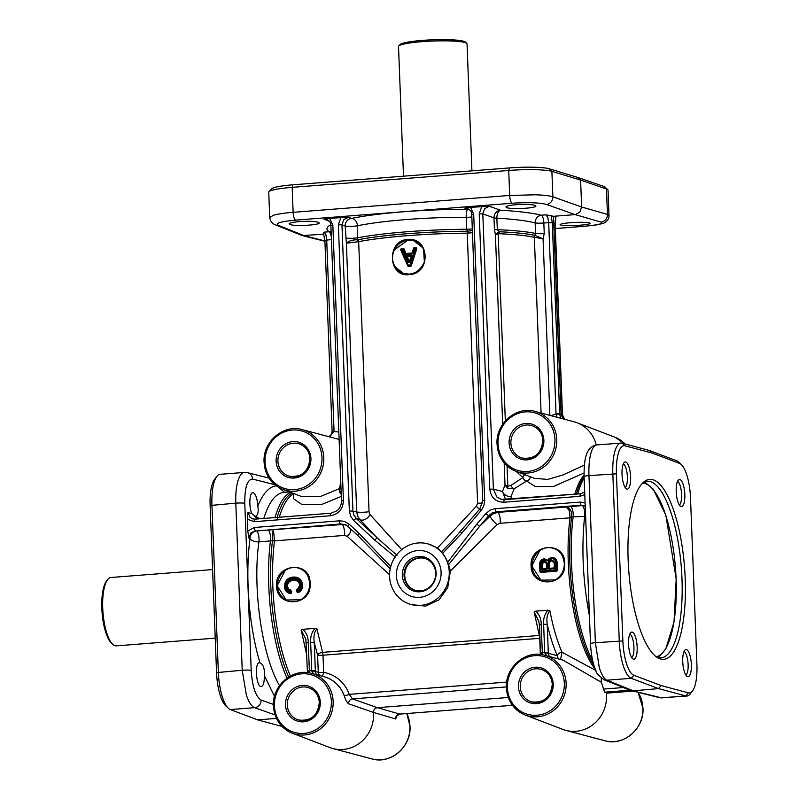 <?xml version="1.0" encoding="UTF-8"?>
<svg xmlns="http://www.w3.org/2000/svg" width="799" height="799" viewBox="0 0 799 799"><rect width="100%" height="100%" fill="white"/><g stroke="black" fill="none" stroke-linecap="round" stroke-linejoin="round"><path stroke-width="1.2" d="M415.46 590.401A16.669 15.72 107.9 0 1 404.763 575.769A16.669 15.72 107.9 0 1 425.697 558.681M404.044 575.54A16.689 15.74 -72.1 0 0 415.1 590.301A16.689 15.74 -72.1 0 0 435.675 573.073A16.689 15.74 -72.1 0 0 425.358 558.551A16.689 15.74 -72.1 0 0 404.044 575.54M436.124 572.793A17.818 16.809 107.9 0 1 419.914 591.779A17.818 16.809 107.9 0 1 402.346 575.43A17.818 16.809 107.9 0 1 418.556 556.434A17.818 16.809 107.9 0 1 436.124 572.793M396.404 575.699A23.571 22.232 107.9 0 1 417.857 550.561A23.571 22.232 107.9 0 1 441.098 572.214A23.571 22.232 107.9 0 1 419.655 597.342A23.571 22.232 107.9 0 1 396.404 575.699M389.592 576.498A31.471 29.683 -72.1 0 0 408.359 603.625A31.471 29.683 -72.1 0 0 449.248 571.844A31.471 29.683 -72.1 0 0 427.675 543.809A31.471 29.683 -72.1 0 0 389.592 576.498M585.098 503.04L580.274 502.062A2.856 0.889 85.5 0 0 580.603 504.129A2.856 0.889 85.5 0 0 581.263 505.188L582.241 505.577L566.341 507.045L569.527 510.97L570.007 517.832A2.856 1.518 -172.7 0 0 571.585 517.313L571.655 516.913C572.054 511.48 570.286 508.194 566.341 507.045L497.757 512.389L493.602 513.557L490.027 516.234A7.141 1.258 -133.4 0 0 497.118 524.603L450.386 570.995L447.72 587.635L439.021 599.829L425.597 606.121L410.736 604.533L408.359 603.625M555.465 579.904C561.657 575.63 564.593 570.116 564.274 563.375L564.304 563.395C563.355 556.064 560.479 551.35 555.655 549.263L555.954 549.412C561.118 552.339 563.894 557.003 564.304 563.395L564.663 563.295C565.352 540.593 529.687 543.37 531.075 565.922C531.425 588.953 567.1 586.196 564.663 563.295L564.304 563.395C564.384 569.867 561.977 575.03 557.083 578.895L555.465 579.904L540.873 580.154L531.804 565.932L539.744 550.671A17.149 16.17 -72.1 0 0 532.164 566.052A17.149 16.17 -72.1 0 0 540.873 580.154M595.804 670.451L561.977 652.224C556.993 640.618 552.958 626.776 549.872 610.686L547.884 610.216L535.909 611.155L534.141 611.914L539.305 635.465L322.566 652.364L316.913 628.853L314.926 628.384L302.951 629.312L301.193 630.081L306.786 655.24M311.74 670.511L311.96 671.09M497.118 524.603L500.134 523.285L570.007 517.832A104.299 32.3 85.5 0 0 595.345 669.392M290.407 675.994A104.299 32.3 -94.5 0 1 274.516 540.873L344.399 535.43L347.136 536.299L389.572 574.721M300.843 599.759C307.036 595.485 309.972 589.972 309.652 583.23C308.724 575.909 305.857 571.205 301.023 569.108L301.323 569.268C306.486 572.194 309.273 576.858 309.682 583.25L310.042 583.15C310.721 560.439 275.066 563.225 276.454 585.767C276.804 608.808 312.479 606.051 310.042 583.15L309.682 583.25C309.762 589.722 307.355 594.885 302.461 598.751L300.843 599.759L286.252 600.009L277.173 585.787L285.113 570.526A17.149 16.17 -72.1 0 0 277.533 585.907A17.149 16.17 -72.1 0 0 286.252 600.009M345.737 524.913L342.022 524.534L268.065 530.067A7.141 2.217 -94.5 0 1 270.082 534.072A7.141 2.217 -94.5 0 1 270.442 540.933L272.509 540.633A2.856 1.518 -172.7 0 0 274.516 540.873L273.448 529.877C272.629 531.405 272.329 534.851 272.549 540.234A2.856 1.358 176.6 0 0 274.556 540.184M301.323 569.268C295.81 566.511 290.407 566.94 285.113 570.526M555.954 549.412C550.441 546.666 545.038 547.085 539.744 550.671M534.141 611.914L538.896 621.502M539.585 624.698L540.364 653.043L542.311 652.623L541.223 624.468L539.585 624.698M541.223 624.468C541.253 619.105 539.465 614.651 535.849 611.105M541.732 654.651L542.311 653.133A2.856 0.659 179.9 0 0 540.374 653.762A2.856 0.659 179.9 0 0 540.374 653.782L540.364 653.033M542.311 653.133L542.311 652.623A36.145 34.087 -72.1 0 1 544.698 652.443L546.616 655.799M547.934 610.166C544.618 614.241 543.18 618.955 543.62 624.279L544.698 652.443L548.294 652.513L547.215 624.359L543.62 624.279M606.511 695.51A33.578 31.67 -72.1 0 0 606.291 692.683L604.843 692.174L603.435 689.088A33.448 31.551 -72.1 0 0 601.208 682.206L563.115 660.184L544.548 655.24A31.451 29.673 -72.1 0 1 566.111 683.265A31.451 29.673 -72.1 0 1 525.243 715.035L562.886 729.417A33.578 31.67 -72.1 0 0 565.872 730.386A33.578 31.67 -72.1 0 0 606.511 695.51M607.749 693.043L658.546 688.608L661.153 685.562L633.827 675.265A31.431 9.738 -94.5 0 1 626.556 663.709A31.431 9.738 -94.5 0 1 622.86 640.938L616.438 473.827A31.431 9.738 -94.5 0 1 618.456 452.893A31.431 9.738 -94.5 0 1 625.008 445.802L652.224 453.113L679.549 463.42A31.431 9.738 -94.5 0 1 681.427 464.658A31.431 9.738 -94.5 0 1 686.82 474.976A31.431 9.738 -94.5 0 1 690.506 497.747L696.928 664.848A31.431 9.738 -94.5 0 1 694.92 685.782A31.431 9.738 -94.5 0 1 692.463 691.025A31.431 9.738 -94.5 0 1 688.358 692.873L661.153 685.562M623.31 463.949A11.965 3.705 -94.5 0 1 627.305 475.475A11.965 3.705 -94.5 0 1 625.148 487.48M626.835 489.058A13.613 4.215 85.5 0 0 630.621 476.943A13.613 4.215 85.5 0 0 625.807 462.042A13.613 4.215 85.5 0 0 624.488 462.281A13.613 4.215 85.5 0 0 622.121 475.874A13.613 4.215 85.5 0 0 626.566 488.948A13.613 4.215 85.5 0 0 626.835 489.058M629.842 634.026A11.965 3.705 -94.5 0 1 633.847 645.552A11.965 3.705 -94.5 0 1 631.679 657.557M633.377 659.135A13.613 4.215 85.5 0 0 637.163 647.02A13.613 4.215 85.5 0 0 632.339 632.129A13.613 4.215 85.5 0 0 631.03 632.359A13.613 4.215 85.5 0 0 628.653 645.962A13.613 4.215 85.5 0 0 633.108 659.025A13.613 4.215 85.5 0 0 633.377 659.135M679.999 479.54A13.613 4.215 85.5 0 0 678.681 479.78A13.613 4.215 85.5 0 0 676.314 493.373A13.613 4.215 85.5 0 0 680.768 506.446A13.613 4.215 85.5 0 0 681.038 506.556A13.613 4.215 85.5 0 0 684.823 494.441A13.613 4.215 85.5 0 0 679.999 479.54M686.531 649.627A13.613 4.215 85.5 0 0 685.222 649.857A13.613 4.215 85.5 0 0 682.845 663.46A13.613 4.215 85.5 0 0 687.3 676.523A13.613 4.215 85.5 0 0 687.569 676.633A13.613 4.215 85.5 0 0 691.355 664.518A13.613 4.215 85.5 0 0 686.531 649.627M660.124 658.855A90.227 27.945 85.5 0 0 685.202 578.546A90.227 27.945 85.5 0 0 653.242 479.829A90.227 27.945 85.5 0 0 644.553 481.398A90.227 27.945 85.5 0 0 628.823 571.515A90.227 27.945 85.5 0 0 658.336 658.106A90.227 27.945 85.5 0 0 660.124 658.855M681.427 464.658L678.79 462.162A34.287 10.617 85.5 0 0 676.743 460.803L649.407 450.496L622.171 443.175A34.287 10.617 85.5 0 0 621.003 443.065A34.287 10.617 85.5 0 0 615.02 450.916A34.287 10.617 85.5 0 0 612.833 473.747L619.255 640.858A34.287 10.617 85.5 0 0 623.27 665.697A34.287 10.617 85.5 0 0 631.21 678.301L658.546 688.608L685.782 695.929A34.287 10.617 85.5 0 0 686.95 696.039A34.287 10.617 85.5 0 0 690.256 693.902L692.463 691.025M633.827 675.265L631.21 678.301L606.9 680.199A7.141 6.762 111.9 0 1 604.004 679.749L628.084 689.437L631.51 690.096L606.9 680.199C604.074 678.93 601.537 674.726 599.28 667.574L595.385 642.716L588.963 475.615C588.653 466.406 589.342 458.796 591.03 452.783C592.508 447.83 594.416 445.223 596.743 444.953L621.003 443.065M686.95 696.039L661.472 697.817L633.537 691.035M684.034 651.525A11.965 3.705 -94.5 0 1 688.039 663.05A11.965 3.705 -94.5 0 1 685.872 675.065M677.502 481.447A11.965 3.705 -94.5 0 1 681.507 492.973A11.965 3.705 -94.5 0 1 679.34 504.978M643.325 482.406A88.579 27.436 -94.5 0 1 647.09 481.238A88.579 27.436 -94.5 0 1 650.596 481.677A88.579 27.436 -94.5 0 1 681.707 573.013A88.579 27.436 -94.5 0 1 660.863 657.867A88.579 27.436 -94.5 0 1 657.357 657.427A88.579 27.436 -94.5 0 1 656.958 657.287M652.224 453.113L649.407 450.496M601.377 678.241L601.208 682.206M596.224 445.013A33.578 31.67 -72.1 0 0 577.118 422.781A33.578 31.67 -72.1 0 0 574.131 421.812L535.18 411.465A31.451 29.673 -72.1 0 1 556.743 439.48A31.451 29.673 -72.1 0 1 515.874 471.25L534.391 478.331L547.724 479.42L563.245 474.866L584.389 465.058M560.698 418.247L559.63 413.882L556.034 413.802L556.983 417.258M562.985 418.846L561.068 414.252L553.467 216.299L555.904 217.208L555.155 223.69L562.496 414.871L564.683 419.305M559.64 414.142L556.054 414.172A40.469 38.172 -72.1 0 0 551.07 415.68M555.625 216.919L555.025 223.59L562.366 414.761L559.63 413.882L552.289 222.701L548.693 222.631L547.804 217.458L546.037 214.841L553.467 216.299L575.14 214.611L579.844 212.164L581.632 207.001L580.603 180.065L577.787 177.448L549.083 168.749A31.431 3.775 177.8 0 0 533.263 167.211A31.431 3.775 177.8 0 0 509.532 167.92L292.963 184.809A31.431 3.775 177.8 0 0 274.926 187.356A31.431 3.775 177.8 0 0 271.7 188.754L268.973 191.66A34.287 4.115 -2.2 0 1 272.499 190.132A34.287 4.115 -2.2 0 1 292.174 187.346L508.733 170.467A34.287 4.115 -2.2 0 1 534.631 169.688A34.287 4.115 -2.2 0 1 551.889 171.366L580.603 180.065L606.461 188.993A34.287 4.115 -2.2 0 1 607.759 189.663A34.287 4.115 -2.2 0 1 608.029 190.142L609.008 215.44L607.44 214.422L581.632 207.001L552.868 196.804C549.632 195.755 543.869 195.086 535.59 194.796L509.692 195.435L293.133 212.324C284.364 213.023 277.812 214.002 273.458 215.241L269.732 217.568M562.506 414.861L564.613 419.285M504.469 499.695L501.343 499.405L496.858 496.958L493.382 489.198L489.787 489.118C490.936 497.647 495.63 502.022 503.879 502.231L580.054 496.299A2.856 0.889 -94.5 0 1 580.234 494.391A2.856 0.889 -94.5 0 1 580.733 493.742L580.733 493.742A2.856 0.889 -94.5 0 1 580.823 493.752M524.733 474.636A4.285 2.487 -54 0 0 522.906 477.532L510.831 485.502L507.834 486.261L505.018 485.103L502.491 491.485L505.607 499.595M467.705 208.609L464.838 208.179L470.531 207.331L489.308 206.272L484.594 208.719L482.806 213.882L479.21 213.812L489.787 489.118M580.274 502.062L494.451 508.773L490.067 510.181L485.792 513.597L488.668 515.735L492.084 512.998L496.199 511.819L581.263 505.188L584.139 505.617M485.792 513.597L476.773 524.154L479.65 526.301L488.668 515.735L490.027 516.234L479.65 526.301L448.629 564.603L447.65 562.336A31.481 29.693 -72.1 0 0 442.616 553.407L437.532 547.894L476.394 506.246A7.141 1.898 -132.5 0 0 479.58 509.293M460.584 531.735L461.692 533.303L481.607 509.942L483.864 505.727L484.693 501.023L473.697 214.242L470.531 207.331M471.879 214.731L473.697 214.242M453.413 539.505L441.527 551.799M472.359 230.631L467.355 231.221A105.009 12.614 177.8 0 0 358.032 239.74L357.642 239.78C352.549 239.75 348.793 240.898 346.386 243.226L358.671 241.648A104.299 12.524 -2.2 0 1 467.245 233.178L477.612 503.23L476.394 506.246M401.707 549.612L370.017 514.546L369.038 511.7L358.671 241.648A2.856 2.217 79.2 0 0 358.032 239.74M427.675 543.809L437.532 547.894M409.038 274.626C431.39 274.177 429.952 236.854 407.69 239.47C386.396 240.239 387.805 277.573 409.038 274.626M414.012 240.859A17.149 16.17 -72.1 0 0 394.486 249.837L407.889 240.1L413.872 240.809L422.661 247.64L423.56 249.268L424.369 262.042C420.693 269.692 415.62 273.717 409.178 274.117L403.335 273.438L395.145 266.806A17.149 16.17 -72.1 0 0 403.445 273.478M409.198 274.117C415.37 273.438 420.074 270.272 423.32 264.609L424.369 262.042M467.355 231.221A2.856 0.739 -90.3 0 0 467.245 233.178L472.439 232.729M409.158 274.117L403.335 273.438M394.486 249.837C391.68 255.72 391.9 261.373 395.145 266.806M409.637 262.002L406.861 255.71L410.906 255.4L410.706 254.771L406.661 255.091A1.139 1.079 -72.1 0 0 405.702 256.709L407.959 262.252L410.027 262.042L411.785 256.229A1.139 1.079 -72.1 0 0 410.706 254.771M549.283 656.638L548.314 653.352A2.856 0.659 -179.9 0 0 544.718 652.943M560.538 659.495L561.977 652.214A4.285 2.926 -23.3 0 0 557.263 655.699C553.387 646.691 550.042 636.244 547.215 624.359C546.346 618.356 547.225 613.802 549.872 610.686M314.976 628.324C311.66 632.418 310.222 637.123 310.661 642.446L311.76 671.1A2.856 0.659 0.1 0 1 315.355 671.51L315.335 670.681L311.74 670.611A36.145 34.087 -72.1 0 0 309.353 670.79L307.395 671.19L307.415 671.929A2.856 0.659 179.9 0 0 307.415 671.949M315.335 670.681L314.257 642.526L310.661 642.446M321.857 676.134A4.285 1.408 99.8 0 0 323.655 672.388A4.285 0.519 -2.2 0 1 320.419 672.488A4.285 0.519 -2.2 0 1 318.262 672.279L317.603 655.11A4.285 0.519 177.8 0 0 319.76 655.32A4.285 0.519 177.8 0 0 322.996 655.22A4.285 1.328 85.5 0 0 322.856 653.732A4.285 1.328 85.5 0 0 322.566 652.364A4.285 2.207 -16.5 0 0 317.603 655.11L314.257 642.526C313.388 636.533 314.267 631.979 316.913 628.853M311.76 671.1L313.657 673.957M316.334 674.795L315.355 671.51L318.262 672.279A4.285 4.025 -75.3 0 0 320.299 675.724M301.193 630.081L305.867 639.26L307.395 671.19M308.774 672.808L309.353 670.79L308.274 642.636L306.317 643.035M308.274 642.636C308.294 637.262 306.506 632.808 302.901 629.272M309.353 671.29A2.856 0.659 179.9 0 0 307.415 671.919L307.325 672.618M273.518 706.086A31.451 29.673 -72.1 0 0 292.284 733.202L329.937 747.584A33.578 31.67 -72.1 0 0 332.923 748.553A33.578 31.67 -72.1 0 0 373.562 713.677A33.578 31.67 -72.1 0 0 373.493 712.418L395.655 718.98L397.173 715.435M311.59 673.407C292.893 667.634 271.91 685.642 273.448 706.036C274.486 719.13 280.769 728.189 292.284 733.202A31.451 29.673 -72.1 0 0 333.153 701.432A31.451 29.673 -72.1 0 0 311.59 673.407L323.994 676.703A32.13 30.302 107.9 0 1 344.139 695.559C345.538 699.944 347.036 702.691 348.644 703.799L373.493 712.418C373.552 709.732 374.851 708.164 377.378 707.684L508.274 697.487M216.799 476.454L214.591 479.34A31.431 9.738 85.5 0 0 212.135 484.574A31.431 9.738 85.5 0 0 210.127 505.507L216.549 672.618A31.431 9.738 85.5 0 0 220.234 695.39A31.431 9.738 85.5 0 0 225.628 705.697L228.264 708.204A34.287 10.617 -94.5 0 1 222.372 696.958A34.287 10.617 -94.5 0 1 218.347 672.109L211.935 505.008A34.287 10.617 -94.5 0 1 214.122 482.167A34.287 10.617 -94.5 0 1 216.799 476.454A34.287 10.617 -94.5 0 1 220.105 474.326L244.364 472.429C241.827 472.708 239.75 475.335 238.112 480.299C236.264 486.331 235.485 493.942 235.795 503.15L242.217 670.251L246.372 695.09C248.799 702.231 251.545 706.426 254.611 707.664L275.056 714.915M282.007 726.411L257.648 719.869L230.302 709.562A34.287 10.617 -94.5 0 1 228.264 708.204M260.794 686.551C256.01 685.712 254.631 662.501 259.375 662.751L260.015 662.86C263.32 664.349 264.749 668.553 264.299 675.485C264.439 682.156 263.43 685.862 261.283 686.611L260.794 686.551M256.958 518.98A7.141 6.712 104.1 0 1 255.4 516.424L251.865 513.567C248.719 507.055 249.408 492.444 252.844 492.663L253.343 492.723C255.85 494.251 257.328 498.746 257.797 506.196C258.696 511.22 258.107 514.516 256.03 516.084L254.631 516.434M252.953 518.98L250.147 517.442L247.98 512.588L247.31 519.2L254.252 521.697A2.856 0.889 -94.5 0 1 254.432 519.799A2.856 0.889 -94.5 0 1 254.931 519.14A2.856 0.889 -94.5 0 1 255.031 519.15L331.006 513.228M212.584 569.577L110.911 577.497A34.287 10.617 85.5 0 0 107.605 579.635A34.287 10.617 85.5 0 0 102.981 612.513A34.287 10.617 85.5 0 0 112.649 644.274A34.287 10.617 85.5 0 0 114.876 645.702A34.287 10.617 85.5 0 0 116.235 645.872L215.221 638.151M107.605 579.635L106.497 581.073A32.859 10.177 85.5 0 0 102.072 612.583A32.859 10.177 85.5 0 0 111.331 643.025L112.649 644.274M260.184 518.731A7.141 5.154 16.5 0 1 256.03 516.084M257.648 719.869L276.464 718.401M326.861 219.595L323.975 219.166L329.677 218.317L348.454 217.258L343.73 219.695L341.952 224.869L345.168 226.007A7.141 6.682 109.5 0 1 351.66 218.397L348.454 217.258M254.252 521.697L330.426 515.755C338.596 514.266 342.931 509.183 343.42 500.534L332.843 225.218L330.896 225.628C330.886 222.811 329.548 220.804 326.861 219.605L328.838 220.864M390.911 566.761L359.041 533.332L348.694 523.735L344.039 521.278L339.535 520.828L254.472 527.47A2.856 0.889 85.5 0 0 254.801 529.537A2.856 0.889 85.5 0 0 255.47 530.586L250.746 533.033L248.968 538.196L247.77 531.025L247.31 519.2M359.041 533.332A2.856 0.869 133 0 0 358.012 534.931A2.856 0.869 133 0 0 358.002 535.72L358.002 535.72A2.856 0.869 133 0 0 358.092 535.779L390.212 568.718M339.535 520.828A2.856 0.889 85.5 0 0 339.865 522.906A2.856 0.889 85.5 0 0 340.534 523.954L344.709 524.494L348.164 526.541M339.116 439.62L339.395 446.991M340.734 481.907L339.595 488.579L320.689 496.399L301.433 496.489L282.916 489.417A31.451 29.673 -72.1 0 0 323.785 457.647A31.451 29.673 -72.1 0 0 302.222 429.622L336.639 438.771A33.328 31.441 107.9 0 1 339.106 439.54M332.114 431.79L334.052 431.11L326.711 239.94L325.922 234.756L324.384 232.119L323.765 233.178M323.475 232.968L324.764 240.339L331.425 239.57M329.578 436.893L334.062 431.48A40.469 38.172 -72.1 0 1 338.826 432.139M340.973 217.428L338.357 224.789L341.952 224.869L352.938 510.851L353.927 515.125L356.414 518.621L359.92 519.61A7.141 4.724 137.9 0 0 370.017 514.546M357.982 241.707A2.856 1.978 94.7 0 0 357.642 239.78L357.473 225.787A7.141 0.859 -2.2 0 1 354.157 226.197A7.141 0.859 -2.2 0 1 350.701 226.357A7.141 0.859 -2.2 0 1 345.168 226.007L346.386 243.226L356.704 511.919L357.632 516.174L359.92 519.61L377.468 538.216L356.414 518.621A2.856 0.869 -47 0 0 355.235 519.07A2.856 0.869 -47 0 0 353.697 520.489L374.741 540.084A2.856 0.869 -47 0 1 376.289 538.656A2.856 0.869 -47 0 1 377.468 538.216L397.013 555.275M399.77 714.076L377.378 707.684L352.519 698.915A4.285 4.005 -70.6 0 0 348.644 703.799M506.386 686.91L352.519 698.915L349.283 694.371A36.414 34.347 -72.1 0 0 323.655 672.388L322.996 655.22L539.725 638.321A4.285 0.519 177.8 0 0 539.794 638.311M344.139 695.559A4.285 0.899 160.3 0 0 349.283 694.371L506.696 682.096M512.469 705.317L399.66 714.106L396.883 715.984L396.923 715.315M395.655 718.98A4.285 4.075 106.1 0 1 399.53 714.096L512.449 705.287M539.685 635.455A4.285 2.237 -15.1 0 0 539.305 635.465A4.285 1.328 -94.5 0 1 539.595 636.833A4.285 1.328 -94.5 0 1 539.725 638.321L540.344 654.191M534.94 235.385L534.851 235.355A2.856 2.557 -78.1 0 0 534.281 237.293L543.07 238.771L534.94 235.385A2.856 2.537 -72.2 0 0 534.341 237.303L541.083 413.033M516.104 471.34L522.846 477.492M522.906 477.532A4.285 2.946 -119.5 0 0 526.671 481.038A4.285 4.035 150 0 0 530.127 476.703M510.831 485.502A4.285 2.407 -124.5 0 0 514.256 488.688L526.671 481.038L535.24 486.551L553.437 486.511L584.019 473.048M507.055 465.867L507.834 486.261A4.285 2.017 -63.4 0 0 507.585 488.189L514.256 488.688L510.98 496.569L511.4 499.145M504.169 462.881L505.018 485.103L507.585 488.189M496.479 234.337L499.255 233.727A2.856 1.608 92.5 0 1 499.585 231.77L497.308 229.703L496.868 218.167C513.607 219.136 526.361 220.704 535.15 222.891L535.55 233.448L534.851 235.355A105.009 12.614 177.8 0 0 499.585 231.77L497.877 232.499L495.4 234.716L496.479 234.337M576.349 494.082L576.289 493.842A105.009 32.519 -94.5 0 1 584.079 476.314M464.838 208.179L467.735 209.338A7.141 1.788 -89.8 0 0 466.187 217.318L466.646 229.253L468.244 233.118M468.953 209.368A7.141 6.762 111.9 0 0 467.735 209.338C425.787 209.178 378.496 212.864 351.66 218.397A7.141 5.503 78.5 0 1 357.473 225.787C382.601 220.584 426.896 217.128 466.187 217.318A7.141 0.859 -2.2 0 0 470.221 217.148A7.141 0.859 -2.2 0 0 471.839 216.988M324.784 240.898L304.259 235.735L278.342 225.318A7.141 6.762 111.9 0 1 275.445 224.869L302.192 235.565L323.875 234.207M516.144 204.704C525.053 204.135 531.375 204.364 535.11 205.383L535.889 205.992C536.748 208.209 511.14 209.618 506.676 207.6L505.897 206.981C506.256 206.022 509.662 205.263 516.144 204.704M299.435 221.593C308.344 221.033 314.666 221.263 318.411 222.282L319.181 222.891C320.049 225.108 294.432 226.517 289.967 224.499L289.198 223.88C289.548 222.921 292.963 222.162 299.435 221.593M607.759 189.663L604.823 186.976A31.431 3.775 177.8 0 0 603.625 186.357L577.787 177.448M275.056 224.699A7.141 6.762 111.9 0 0 275.435 224.869C272.189 223.74 270.282 221.273 269.722 217.458L268.744 192.169A34.287 4.115 -2.2 0 1 268.973 191.66M608.998 215.53L608.998 215.45C609.118 218.037 607.989 220.234 605.602 222.052C605.692 222.741 602.416 223.73 595.764 225.008L583.859 226.327A7.141 2.217 -94.5 0 1 583.62 226.307L555.345 228.514M560.868 225.098L560.099 224.649C560.459 223.91 563.884 223.271 570.356 222.721C579.265 222.122 585.577 222.182 589.312 222.881L590.071 223.33C590.92 224.998 565.302 226.546 560.868 225.098M403.495 176.189L398.521 46.482A34.287 4.115 -2.2 0 1 398.751 45.982A34.287 4.115 -2.2 0 1 429.273 41.198A34.287 4.115 -2.2 0 1 465.288 42.637A34.287 4.115 -2.2 0 1 466.776 43.366A34.287 4.115 -2.2 0 1 467.045 43.855L471.919 170.856M398.751 45.982L400.109 44.524A32.859 3.945 -2.2 0 1 429.363 39.95A32.859 3.945 -2.2 0 1 463.879 41.318A32.859 3.945 -2.2 0 1 465.308 42.027L466.776 43.366M340.963 487.909A4.285 3.576 12.4 0 0 339.595 488.579A4.285 2.886 -118.9 0 0 339.615 491.834A4.285 2.886 -118.9 0 0 341.213 494.271M279.28 517.243A104.299 32.3 -94.5 0 1 293.822 493.792L294.042 493.662M293.802 493.802L293.333 498.536L302.092 504.658L322.227 504.259L341.293 496.419M350.831 529.048A7.141 4.235 -44.2 0 1 347.136 536.299M248.968 538.196L250.047 538.586A7.141 3.735 -172.4 0 0 258.926 541.832L270.442 540.933A105.728 32.739 85.5 0 0 286.961 678.141M279.52 685.662C261.992 656.029 252.274 588.174 258.926 541.832A7.141 2.217 -94.5 0 0 259.036 538.766A7.141 2.217 -94.5 0 0 258.566 534.97A7.141 2.217 -94.5 0 0 256.539 530.965L340.534 523.954L342.022 524.534A7.141 2.217 -94.5 0 1 344.049 528.558A7.141 2.217 -94.5 0 1 344.399 535.43M570.116 517.143A2.856 1.129 -167.6 0 0 571.655 516.913L584.618 516.434A7.141 3.765 -173.4 0 0 585.607 516.304M450.386 570.995L448.629 564.603M584.159 505.717A7.141 6.762 111.9 0 0 582.241 505.577A7.141 2.217 85.5 0 1 584.259 509.582A7.141 2.217 85.5 0 1 584.728 513.377A7.141 2.217 85.5 0 1 584.618 516.434C581.292 548.404 582.9 581.532 589.432 615.809M546.037 214.841L541.342 215.211A7.141 6.392 -75.9 0 0 535.15 222.891A7.141 0.859 -2.2 0 0 538.796 223.181A7.141 0.859 -2.2 0 0 543.839 223.011L548.693 222.631L556.034 413.802M510.98 496.569A7.141 5.433 -160.7 0 1 502.491 491.485L493.382 489.198L482.806 213.882L493.982 217.847A7.141 0.859 -2.2 0 0 495.12 218.047A7.141 0.859 -2.2 0 0 496.868 218.167A7.141 3.835 93.2 0 1 500.484 210.227L489.308 206.272M505.328 420.913L498.147 233.897A2.856 1.598 66.9 0 1 497.877 232.499M277.692 517.362A2.856 2.107 16.4 0 1 277.213 517.163L277.473 518.251M292.374 493.033A105.009 32.519 85.5 0 0 277.213 517.163L276.824 517.432M331.136 231.95A7.141 6.951 -56.7 0 0 329.078 231.76L324.384 232.119M263.79 518.451C268.943 502.002 275.645 493.303 283.895 492.364L289.478 491.924M284.414 492.324L279.231 487.7M495.21 508.693A2.856 0.889 85.5 0 0 495.54 510.761A2.856 0.889 85.5 0 0 496.199 511.819L497.757 512.389A7.141 2.217 -94.5 0 1 499.784 516.414A7.141 2.217 -94.5 0 1 500.134 523.285M547.944 560.409L544.139 558.771C540.843 559.59 539.335 561.817 539.605 565.442L539.834 571.355A1.139 1.079 -72.1 0 0 540.963 572.404L556.404 571.205A1.139 1.079 -72.1 0 0 557.442 569.987L557.213 563.964C557.273 559.819 555.405 557.612 551.61 557.342L547.005 560.568A0.569 0.539 -72.1 0 0 547.195 560.708M556.404 571.205L556.204 570.576L540.763 571.784L540.963 572.404M553.198 558.032L555.215 559.34L556.494 563.944L557.213 563.964M540.524 571.744A0.569 0.539 107.9 0 0 540.763 571.784L540.104 571.225A0.569 0.539 -72.1 0 0 540.673 571.754L556.204 570.576A0.569 0.539 107.9 0 0 556.723 569.967L555.904 569.927L556.114 570.546A0.569 0.539 -72.1 0 0 556.633 569.937L556.404 563.914L556.723 569.967L557.442 569.987M545.288 559.42L547.005 560.568L545.238 559.4L543.729 559.759L546.316 560.868L548.134 560.538L551.34 557.812L547.824 560.379M546.316 560.868L548.134 560.538M553.238 558.052L551.36 557.822L553.537 558.161L556.014 561.138L555.904 569.927L540.464 571.125L540.244 565.213C539.944 562.286 541.113 560.469 543.729 559.759M551.21 558.331C554.316 558.591 555.804 560.449 555.675 563.904M545.327 559.43L543.869 559.24C540.863 560.149 539.525 562.166 539.884 565.312L540.244 565.213M540.563 571.754L540.474 571.734A0.569 0.569 0 0 1 540.074 571.205L539.854 565.293L540.104 571.185M553.907 568.918A1.139 1.079 -72.1 0 0 554.955 567.699L554.656 562.306L551.24 559.55C548.743 560.229 547.685 561.977 548.054 564.803L548.184 568.229A1.139 1.079 -72.1 0 0 549.312 569.278L554.067 568.409A0.569 0.539 107.9 0 0 554.586 567.799L554.955 567.699M546.276 569.507A1.139 1.079 -72.1 0 0 547.315 568.289L546.896 562.796L544.029 560.858C541.642 561.497 540.683 563.175 541.133 565.882L541.253 568.768A1.139 1.079 -72.1 0 0 542.371 569.817L546.436 568.998L542.371 569.817M554.027 568.409L549.312 569.278M549.432 568.768A0.569 0.539 107.9 0 1 548.913 568.239L548.783 564.813L548.054 564.803M548.184 568.229L549.003 568.269A0.569 0.539 -72.1 0 0 549.322 568.758M554.806 563.954L554.586 567.759M549.652 568.748L549.003 568.269L548.873 564.843L549.592 564.863C549.233 562.756 549.942 561.407 551.739 560.838L551.53 560.209C549.303 561.058 548.414 562.606 548.873 564.843L548.783 564.813C548.474 562.176 549.362 560.638 551.44 560.179L551.24 559.55M554.556 567.899L549.722 568.289L549.592 564.863M554.426 564.154L554.276 568.329M554.406 562.536L554.176 564.184M552.608 560.309L551.44 560.179L552.858 560.409L554.296 562.456M551.739 560.838L554.057 562.736M549.273 568.738L554.047 568.409L554.446 564.054M542.491 569.307A0.569 0.539 107.9 0 1 541.972 568.778L541.862 565.892L541.133 565.882M541.253 568.768L542.062 568.808A0.569 0.539 -72.1 0 0 542.381 569.297M542.341 569.288L546.416 568.998A0.569 0.539 107.9 0 0 546.955 568.399L547.315 568.289M547.195 565.133L546.955 568.349M542.711 569.288L542.062 568.808L541.952 565.922L542.671 565.942C542.251 563.954 542.871 562.686 544.519 562.136L544.319 561.507C542.211 562.376 541.422 563.854 541.952 565.922L541.862 565.892C541.482 563.345 542.271 561.877 544.229 561.477L544.029 560.858M546.925 568.498L542.781 568.828L542.671 565.942M546.816 565.332L546.646 568.918M546.586 563.215L546.566 565.362M545.258 561.597L544.229 561.477L546.566 563.055L546.836 565.233M544.519 562.136L546.326 563.345M546.896 562.796L546.416 568.998M544.229 561.477L546.566 563.055M297.168 589.422A1.139 1.079 -72.1 0 0 296.549 590.791L296.858 591.929L298.327 592.618C301.293 591.06 302.731 588.553 302.631 585.098C301.912 579.485 298.816 576.808 293.333 577.058C287.68 577.577 284.724 580.713 284.464 586.476C284.724 590.281 286.611 592.648 290.107 593.597A1.139 1.079 -72.1 0 0 291.455 592.678L290.886 590.171L288.459 588.873L287.41 586.047C287.82 582.461 289.837 580.633 293.483 580.553C297.068 580.164 299.126 581.742 299.675 585.277L297.268 589.752M291.685 591.49L290.976 591.33L290.736 592.528L291.455 592.678M287.41 586.047L286.691 586.037C286.911 588.603 288.209 590.141 290.576 590.671L290.886 591.3A0.569 0.539 -72.1 0 0 290.486 590.641L290.646 592.498L289.937 592.339L289.977 592.948A0.569 0.539 -72.1 0 0 290.646 592.498L290.736 592.528A0.569 0.539 107.9 0 1 290.067 592.978L289.438 592.798M290.107 593.597L289.977 592.948C286.731 592.089 284.983 589.882 284.734 586.346L284.704 586.326C284.963 589.932 286.521 592.089 289.378 592.788L289.977 592.948M302.631 585.098L301.912 585.088C302.002 588.304 300.674 590.621 297.937 592.039L298.327 592.618M296.888 577.937L300.754 580.963L301.822 585.058C301.922 588.234 300.594 590.551 297.847 592.009L297.458 592.039A0.569 0.539 -72.1 0 0 297.847 592.009L297.108 591.669A0.569 0.539 -72.1 0 0 297.458 592.039A0.569 0.569 0 0 1 297.078 591.65L297.078 589.842L300.304 585.048C299.685 580.823 297.248 578.895 292.983 579.275L293.183 579.904L296.619 580.264L298.906 581.882L299.945 585.108C299.955 582.691 298.856 581.063 296.619 580.264L296.709 580.294M296.938 577.947L293.063 577.537L292.923 578.047C297.747 577.777 300.474 580.114 301.103 585.038C301.203 587.984 299.985 590.111 297.458 591.44L297.148 590.301L299.495 588.344L300.304 585.048M292.983 579.275C288.679 579.455 286.302 581.692 285.872 585.987L286.601 586.007C286.781 588.553 288.079 590.101 290.486 590.641L290.486 590.641A0.569 0.569 0 0 1 290.536 590.661L290.976 591.33L290.886 590.171M297.048 589.882A0.569 0.539 -72.1 0 0 296.779 590.361A0.569 0.569 0 0 0 296.779 590.511L297.098 591.61M296.669 580.274L293.273 579.924C289.418 579.974 287.221 582.012 286.691 586.037L286.601 586.007C286.921 582.131 289.118 580.094 293.183 579.904L293.483 580.553M285.872 585.987C286.102 588.813 287.54 590.531 290.177 591.14L289.937 592.339C286.921 591.55 285.313 589.512 285.093 586.246L284.704 586.326C284.754 580.953 286.831 578.586 293.063 577.537C287.8 577.977 285.013 580.913 284.734 586.346M293.063 577.537L297.627 578.226L300.664 580.933L301.822 585.058L301.103 585.038M285.093 586.246C285.303 581.203 287.91 578.466 292.923 578.047M623.35 687.53L603.435 689.088M506.476 687.919A31.451 29.673 -72.1 0 0 525.243 715.035C513.727 710.021 507.445 700.963 506.406 687.869C504.868 667.485 525.852 649.467 544.548 655.24M507.385 687.669A30.022 28.325 107.9 0 1 534.701 655.659A30.022 28.325 107.9 0 1 564.314 683.235A30.022 28.325 107.9 0 1 536.988 715.235A30.022 28.325 107.9 0 1 507.385 687.669M604.823 740.733C623.52 746.516 644.503 728.498 642.965 708.114L638.021 692.274A31.451 29.673 107.9 0 1 642.895 708.064A31.451 29.673 107.9 0 1 604.823 740.733L565.872 730.386M616.438 473.827L588.963 475.615A7.141 0.859 177.8 0 0 584.868 476.194A7.141 0.859 177.8 0 0 584.089 476.613L590.501 643.714A7.141 0.859 -2.2 0 1 591.29 643.295A7.141 0.859 -2.2 0 1 595.385 642.716L622.86 640.938M590.511 643.754A7.141 0.859 -2.2 0 1 590.501 643.724C591.15 655.36 592.998 664.448 596.044 670.98C595.645 672.368 598.301 675.285 603.994 679.739A7.141 6.762 111.9 0 1 603.555 679.549M625.008 445.802L622.171 443.175M662.681 697.926L659.435 697.647A7.141 6.712 -75.9 0 0 659.435 697.657A7.141 6.712 -75.9 0 0 661.472 697.817L685.782 695.929L688.358 692.873M656.189 656.748A87.151 26.986 85.5 0 0 676.104 578.866A87.151 26.986 85.5 0 0 642.646 483.065M676.743 460.803L679.549 463.42M634.256 690.975L607.58 693.053M604.843 692.174L631.51 690.096M552.339 684.344A16.919 15.96 107.9 0 1 531.475 701.812A16.919 15.96 107.9 0 1 520.259 686.84A16.919 15.96 107.9 0 1 541.872 669.622A16.919 15.96 107.9 0 1 552.329 684.244M553.238 684.094A18.347 17.308 -72.1 0 0 535.15 667.245A18.347 17.308 -72.1 0 0 518.451 686.81A18.347 17.308 -72.1 0 0 536.548 703.649A18.347 17.308 -72.1 0 0 553.238 684.094M625.048 443.954L614.771 437.163A31.451 29.673 107.9 0 1 625.018 443.944M542.97 440.559A16.919 15.96 107.9 0 1 522.107 458.027A16.919 15.96 107.9 0 1 510.891 443.065A16.919 15.96 107.9 0 1 532.504 425.837A16.919 15.96 107.9 0 1 542.96 440.459M543.879 440.309A18.347 17.308 -72.1 0 0 525.782 423.46A18.347 17.308 -72.1 0 0 509.093 443.026A18.347 17.308 -72.1 0 0 527.18 459.864A18.347 17.308 -72.1 0 0 543.879 440.309M498.017 443.884A30.022 28.325 107.9 0 1 525.342 411.875A30.022 28.325 107.9 0 1 554.945 439.45A30.022 28.325 107.9 0 1 527.63 471.45A30.022 28.325 107.9 0 1 498.017 443.884M497.108 444.134A31.451 29.673 -72.1 0 0 515.874 471.25C504.359 466.236 498.077 457.178 497.038 444.084C495.5 423.7 516.484 405.682 535.18 411.465M552.289 222.701L551.06 215.45M494.421 229.373L493.982 217.847A7.141 6.682 109.5 0 1 500.484 210.227C518.351 211.236 531.974 212.894 541.342 215.211A7.141 2.217 -94.5 0 1 543 217.837A7.141 2.217 -94.5 0 1 543.839 223.011L544.239 233.558A7.141 0.859 -2.2 0 1 539.205 233.727A7.141 0.859 -2.2 0 1 535.55 233.448A105.728 12.704 177.8 0 0 497.308 229.703A7.141 0.859 177.8 0 1 495.56 229.573A7.141 0.859 177.8 0 1 494.421 229.373L495.4 234.716L502.691 424.319M580.054 496.299L584.778 494.571M580.633 493.762L504.648 499.685A2.856 0.889 85.5 0 0 504.559 499.675A2.856 0.889 85.5 0 0 504.059 500.334A2.856 0.889 85.5 0 0 503.879 502.231M584.678 492.014L580.733 493.742L501.353 499.405M481.827 206.452L479.21 213.812M476.773 524.154L447.65 562.336M442.616 553.407L461.692 533.303M479.849 508.983L481.108 510.561M471.75 214.641L482.736 500.633L484.683 500.224M338.357 224.789L349.343 510.781L356.704 511.919A7.141 0.859 177.8 0 0 362.267 512.269A7.141 0.859 177.8 0 0 369.038 511.7M477.612 503.23A7.141 0.859 177.8 0 0 482.596 502.98M404.124 249.088A1.139 1.079 -72.1 0 0 403.086 248.439L401.767 248.539A1.139 1.079 -72.1 0 0 400.828 250.177L407.76 265.847A1.139 1.079 -72.1 0 0 408.788 266.476L410.416 266.347A1.139 1.079 -72.1 0 0 411.405 265.538L416.708 248.918A1.139 1.079 -72.1 0 0 415.64 247.46L414.491 247.55A1.139 1.079 -72.1 0 0 413.502 248.369L412.124 252.983L405.942 253.463L404.124 249.088L403.445 249.268L405.263 253.643L403.355 249.238A0.569 0.539 -72.1 0 0 403.145 248.988A0.569 0.539 107.9 0 1 403.445 249.268L402.676 249.428L404.494 253.802L405.173 253.613A0.569 0.539 107.9 0 0 405.652 253.942M416.708 248.918L416.019 248.699L410.706 265.318L411.405 265.538M410.416 266.347L410.217 265.717L408.589 265.847L408.788 266.476M414.192 248.03A0.569 0.539 -72.1 0 0 413.752 248.439L413.502 248.369M405.872 253.922L405.263 253.643A0.569 0.539 -72.1 0 0 405.542 253.932M415.63 247.98A0.569 0.539 107.9 0 1 416.019 248.699L415.929 248.669A0.569 0.539 -72.1 0 0 415.39 247.94L415.929 248.669L410.706 265.318A0.569 0.539 107.9 0 1 410.217 265.717L410.127 265.687A0.569 0.539 -72.1 0 0 410.616 265.288L407.979 265.508A0.569 0.539 -72.1 0 0 408.499 265.817L408.589 265.847A0.569 0.539 107.9 0 1 408.339 265.807M414.122 248.149L414.242 248.03A0.569 0.569 0 0 0 413.722 248.429L414.122 248.149M401.468 249.028A0.569 0.539 -72.1 0 0 400.998 249.588M404.494 253.802A1.139 1.079 -72.1 0 0 405.542 254.452L411.715 253.972A1.139 1.079 -72.1 0 0 412.703 253.143L414.082 248.539L415.23 248.449L409.927 265.068L408.289 265.198L401.517 249.018A0.569 0.569 0 0 0 401.018 249.817L402.836 248.918A0.569 0.539 -72.1 0 1 403.036 248.938A0.569 0.569 0 0 0 402.816 248.908L402.796 248.918M411.825 253.463L405.692 253.942L411.845 253.453L413.722 248.429L412.394 253.053A0.569 0.539 107.9 0 1 411.875 253.463L411.715 253.972M405.502 253.922L405.542 254.452M407.949 265.448L401.018 249.817L407.949 265.488A0.569 0.569 0 0 0 408.299 265.797L408.389 265.827M411.145 255.44A0.569 0.539 -72.1 0 0 410.996 255.43L410.906 255.4A0.569 0.539 107.9 0 1 411.475 255.88M406.661 255.091L406.861 255.71A0.569 0.539 107.9 0 0 406.381 256.519L405.702 256.709M411.475 255.92A0.569 0.539 107.9 0 1 411.445 256.129L410.067 260.544M410.177 260.594L409.817 260.494A1.139 1.079 -72.1 0 0 409.817 260.494L411.135 255.63L406.951 255.74A0.569 0.539 -72.1 0 0 406.471 256.549L411.785 256.229M409.677 261.982L408.649 262.092L409.677 261.982L408.649 262.092L406.381 256.519L408.089 260.464L408.768 260.284L408.089 260.464L408.738 262.122L410.067 260.554A0.569 0.539 -72.1 0 0 410.057 260.554L410.027 262.042M407.959 262.252L408.738 262.122A0.569 0.539 -72.1 0 0 409.018 262.422M408.089 260.464L407.32 260.614M410.057 260.554L411.105 255.42M559.36 659.185A4.285 4.025 -75.3 0 1 557.263 655.699L548.314 653.352L548.294 652.513M273.428 704.418L261.113 700.054A7.141 6.682 109.5 0 1 254.611 707.664L230.302 709.562M274.427 705.837A30.022 28.325 107.9 0 1 301.752 673.827A30.022 28.325 107.9 0 1 331.355 701.392A30.022 28.325 107.9 0 1 304.039 733.402A30.022 28.325 107.9 0 1 274.427 705.837M406.791 713.557A31.451 29.673 107.9 0 1 409.947 726.231A31.451 29.673 107.9 0 1 371.875 758.9L332.923 748.553M261.113 700.054C255.65 696.578 252.344 686.711 251.206 670.441L244.784 503.34A7.141 0.859 177.8 0 0 241.188 502.99A7.141 0.859 177.8 0 0 235.795 503.15L210.127 505.507M251.865 513.567L247.98 512.588M251.206 670.441A7.141 0.859 -2.2 0 0 247.61 670.091A7.141 0.859 -2.2 0 0 242.217 670.251L216.549 672.618M319.38 702.511A16.919 15.96 107.9 0 1 298.516 719.979A16.919 15.96 107.9 0 1 287.3 705.008A16.919 15.96 107.9 0 1 308.913 687.789A16.919 15.96 107.9 0 1 319.37 702.401M320.289 702.261A18.347 17.308 -72.1 0 0 302.192 685.412A18.347 17.308 -72.1 0 0 285.503 704.968A18.347 17.308 -72.1 0 0 303.59 721.817A18.347 17.308 -72.1 0 0 320.289 702.261M330.426 515.755A2.856 0.889 -94.5 0 1 330.606 513.857A2.856 0.889 -94.5 0 1 331.106 513.198L331.106 513.198A2.856 0.889 -94.5 0 1 331.205 513.208M343.42 500.534L341.473 500.933C341.403 504.878 339.974 508.124 337.188 510.671L331.106 513.198L254.931 519.14M332.843 225.218L329.677 218.317M323.975 219.166L329.198 221.253M254.472 527.47L247.77 531.025M374.741 540.084L395.235 557.103M349.343 510.781L350.581 516.124L353.697 520.489M349.273 524.234A2.856 0.869 133 0 0 348.234 525.832A2.856 0.869 133 0 0 348.224 526.621L348.224 526.621A2.856 0.869 133 0 0 348.314 526.681L357.932 535.63M260.015 662.86C249.008 626.875 244.913 575.849 250.047 538.586A7.141 6.682 109.5 0 1 256.539 530.965L268.065 530.067M264.149 462.301A31.451 29.673 -72.1 0 0 282.916 489.417C271.4 484.404 265.128 475.345 264.089 462.251C262.551 441.857 283.535 423.85 302.222 429.622M265.058 462.052A30.022 28.325 107.9 0 1 292.384 430.042A30.022 28.325 107.9 0 1 321.987 457.607A30.022 28.325 107.9 0 1 294.671 489.617A30.022 28.325 107.9 0 1 265.058 462.052M276.134 461.183A18.347 17.308 -72.1 0 0 294.222 478.032A18.347 17.308 -72.1 0 0 310.921 458.476A18.347 17.308 -72.1 0 0 292.824 441.627A18.347 17.308 -72.1 0 0 276.134 461.183M310.012 458.726A16.919 15.96 107.9 0 1 289.158 476.194A16.919 15.96 107.9 0 1 277.932 461.223A16.919 15.96 107.9 0 1 299.545 444.004A16.919 15.96 107.9 0 1 310.012 458.616M324.893 240.439L332.104 431.51L334.052 431.11M331.335 237.063A7.141 2.217 85.5 0 0 330.726 234.387A7.141 2.217 85.5 0 0 329.078 231.76C325.732 229.513 326.312 227.156 330.796 224.699M247.201 472.618A7.141 6.712 104.1 0 1 252.624 479.1L274.866 484.693M272.509 540.633A105.009 32.519 85.5 0 0 288.659 677.013M584.049 475.025A104.299 32.3 85.5 0 0 574.771 494.201M345.627 237.952A7.141 0.859 177.8 0 0 351.161 238.302A7.141 0.859 177.8 0 0 357.922 237.732A105.728 12.704 177.8 0 1 466.646 229.253A7.141 0.859 177.8 0 0 472.299 228.933M278.342 225.318C274.966 223.241 280.729 221.513 295.62 220.125L512.189 203.246C528.079 202.227 539.475 202.616 546.366 204.414L575.14 214.611L600.938 222.042A7.141 6.792 -73.9 0 0 607.44 214.422L606.461 188.993L603.625 186.357M549.083 168.749L551.889 171.366L552.868 196.804A7.141 6.682 109.5 0 1 546.366 204.414M292.963 184.809L292.174 187.346L293.133 212.324A7.141 2.217 85.5 0 0 293.972 217.498A7.141 2.217 85.5 0 0 295.62 220.125M512.189 203.246A7.141 2.217 -94.5 0 1 510.531 200.619A7.141 2.217 -94.5 0 1 509.692 195.435L508.733 170.467L509.532 167.92M600.938 222.042C604.284 223.55 598.511 224.968 583.62 226.307M583.909 226.327A7.141 2.217 -94.5 0 1 583.859 226.327L555.345 228.554M264.299 675.485L274.526 696.338M276.294 485.802C269.053 486.731 262.891 493.522 257.797 506.196M244.784 503.34C244.694 487.39 247.3 479.31 252.624 479.1M570.716 506.476A7.141 2.217 -94.5 0 1 572.743 510.481A7.141 2.217 -94.5 0 1 573.103 517.333A105.728 32.739 -94.5 0 0 592.748 660.963M593.987 665.547A105.009 32.519 -94.5 0 1 571.585 517.313M549.862 415.36L543.07 238.771L544.239 233.558M499.255 233.727A104.299 12.524 -2.2 0 1 534.281 237.293M577.657 493.982A105.728 32.739 -94.5 0 1 584.139 478.002M290.686 492.384A105.728 32.739 85.5 0 0 275.006 517.572M269.033 478.092L247.63 472.708A7.141 6.712 104.1 0 1 247.63 472.708L244.364 472.429M415.81 590.511L415.1 590.301M551.34 557.812C549.732 557.862 548.543 558.711 547.784 560.369L547.155 560.698M539.854 565.293C540.174 560.988 541.512 558.98 543.869 559.24M552.558 560.299L554.286 562.486M299.915 585.128C299.835 587.764 298.886 589.342 297.078 589.842A0.569 0.569 0 0 0 296.759 590.381M538.816 621.073L539.275 624.868M540.374 653.762L540.284 654.461M657.547 657.487L659.085 656.648L665.837 648.868L674.026 621.952L676.184 578.915L665.867 515.325L653.312 489.248L645.582 482.746L643.874 482.127M541.872 669.622C548.194 672.189 551.66 677.073 552.269 684.294C550.741 697.447 543.809 703.28 531.475 701.812M633.887 691.025L607.669 693.063M614.771 437.163L577.118 422.781M532.504 425.837C538.836 428.404 542.301 433.288 542.901 440.509C541.372 453.662 534.441 459.495 522.107 458.027M584.109 505.697L585.228 506.266M471.72 214.641C472.009 212.214 470.661 210.237 467.675 208.689M451.964 541.023L479.839 508.993L482.736 500.633M413.872 240.809C418.776 242.806 422.012 245.623 423.56 249.268M410.037 260.544A0.569 0.569 0 0 0 410.027 260.544L409.068 262.442M371.875 758.9C390.561 764.673 411.545 746.666 410.007 726.271L406.831 713.547M308.913 687.789C315.245 690.346 318.701 695.24 319.31 702.461C317.782 715.604 310.851 721.447 298.516 719.979M254.941 519.11L253.023 518.911M341.473 500.933L330.896 225.628M346.456 525.163L345.018 524.613L348.224 526.621L361.837 539.425M299.545 444.004C305.877 446.561 309.343 451.455 309.942 458.676C308.414 471.819 301.483 477.662 289.158 476.194M339.575 491.725L341.133 492.274M332.104 431.51L331.335 434.466L328.958 436.723M302.192 235.565L324.793 241.248M361.687 539.275L361.138 538.726M596.763 444.953C584.508 446.831 584.069 463.41 584.089 476.613M659.415 697.647L633.257 691.075"/></g></svg>
